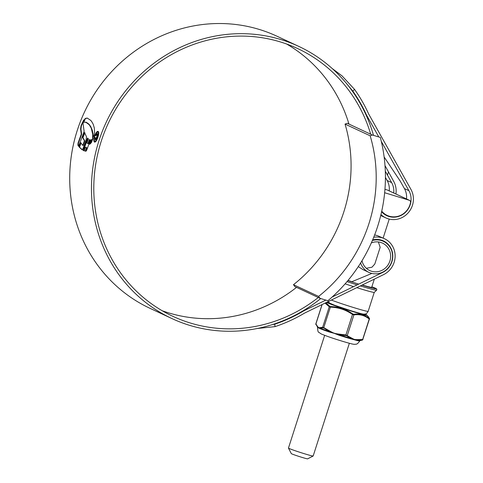 <?xml version="1.0" encoding="UTF-8"?>
<svg xmlns="http://www.w3.org/2000/svg" width="483" height="483" viewBox="0 0 483 483"><rect width="100%" height="100%" fill="white"/><g stroke="black" fill="none" stroke-linecap="round" stroke-linejoin="round"><path stroke-width="0.72" d="M327.897 300.728A154.892 146.971 115 0 0 380.32 137.432L372.399 135.011L370.165 135.801A145.268 137.842 -65 0 1 318.599 296.405L319.969 298.307L327.897 300.728M372.399 135.011L380.32 137.432M318.599 296.405L293.477 284.686L294.847 286.582L319.969 298.307M293.477 284.686A145.268 137.842 115 0 0 345.043 124.083L370.165 135.801M371.699 134.685L347.277 123.286L345.043 124.083M348.871 123.775L347.277 123.286M348.907 123.896L347.971 123.612M313.147 456.018L307.635 458.85A8.585 0.356 -162.2 0 1 301.929 457.359A8.585 0.356 -162.2 0 1 291.303 453.609L288.466 448.097A12.975 0.543 17.8 0 0 304.525 453.766A12.975 0.543 17.8 0 0 313.147 456.018A12.975 0.543 17.8 0 0 313.165 456L349.36 343.274M381.745 211.168A17.128 16.253 115 0 0 387.197 215.412A17.128 16.253 115 0 0 410.544 202.462A1.998 1.896 115 0 0 409.276 200.264L384.649 192.729M409.276 200.264L387.239 189.976L384.951 189.282M387.239 189.976A1.998 1.896 -65 0 1 387.475 190.067L409.512 200.354M324.654 335.347L288.46 448.073A12.975 0.543 17.8 0 0 288.466 448.097M296.532 287.367A147.701 140.155 -65 0 1 168.452 312.827A147.701 140.155 -65 0 1 162.216 310.75M318.285 297.516A147.701 140.155 -65 0 1 190.205 322.976A147.701 140.155 -65 0 1 172.86 316.317A147.701 140.155 -65 0 1 104.455 132.203A147.701 140.155 -65 0 1 280.436 41.955A147.701 140.155 -65 0 1 297.782 48.62A147.701 140.155 -65 0 1 370.715 134.22M286.673 44.038A147.701 140.155 -65 0 1 348.961 124.071M272.509 324.546L274.724 324.232L275.062 326.623A152.972 145.154 115 0 0 304.664 313.044L383.574 274.628A19.96 18.94 115 0 0 395.124 256.491A19.96 18.94 115 0 0 384.45 238.705A19.96 18.94 115 0 0 382.101 237.805A19.96 18.94 115 0 0 373.721 237.262M374.639 234.931L377.452 235.632L384.45 238.705M381.286 240.172A17.527 16.627 -65 0 1 381.962 240.673M332.093 297.063L382.651 272.454A17.527 16.627 115 0 0 392.794 256.527A17.527 16.627 115 0 0 383.417 240.908A17.527 16.627 115 0 0 381.359 240.117A17.527 16.627 115 0 0 372.616 239.936M320.748 298.542A150.141 142.461 -65 0 1 189.463 325.294A150.141 142.461 -65 0 1 171.833 318.52A150.141 142.461 -65 0 1 102.299 131.376A150.141 142.461 -65 0 1 281.178 39.642A150.141 142.461 -65 0 1 298.808 46.41A150.141 142.461 -65 0 1 373.468 135.222M171.833 318.52L150.08 308.371A150.141 142.461 -65 0 1 80.546 121.221A150.141 142.461 -65 0 1 259.425 29.487A150.141 142.461 -65 0 1 277.055 36.261L298.808 46.41M93.05 137.782L93.062 134.449L92.7 134.334L91.275 128.224L89.264 124.771L85.648 122.108M85.702 122.127L86.572 122.459L83.692 122.127L83.982 120.533L85.449 118.371L87.212 118.057L90.762 120.4L91.77 121.698L93.219 124.282L94.294 127.886L94.559 131.787L94.161 134.956L92.627 138.361L92.7 134.334M87.423 118.118L85.811 118.48L85.135 119.108L84.133 121.601M77.89 145.196L78.632 146.331L84.145 131.412L83.064 123.733L83.662 119.989L81.09 125.502L80.589 128.979L81.277 134.177L78.053 143.022L77.89 145.196L78.258 145.311L78.415 143.131L78.053 143.022M79.2 147.086L82.116 149.784L83.142 148.329L86.01 140.215L86.517 136.852L84.543 132.559L82.593 137.504L84.41 140.752L82.798 145.371L80.703 142.727L79.2 147.086L79.568 147.2L81.066 142.835M83.112 150.37L84.217 150.841L85.443 147.224L86.487 147.629L85.298 151.137L85.938 151.245L86.729 150.135L90.399 139.985L89.403 139.575L87.918 143.578L86.904 143.071L88.437 138.959L87.489 138.09L83.112 150.37L83.481 150.485L87.852 138.198M89.126 144.188L89.488 144.2L91.1 139.937L90.695 139.961L89.126 144.188M89.862 144L90.218 143.988L91.927 139.509L91.486 139.726L89.862 144M93.008 138.47L92.235 139.339L90.683 143.505L93.098 138.5M97.856 137.486C96.678 140.722 95.562 142.262 94.499 142.111C93.575 141.338 93.599 139.285 94.577 135.958C95.815 132.747 96.998 131.219 98.134 131.382C98.991 132.137 98.9 134.171 97.856 137.486M393.717 192.983A17.527 16.627 115 0 0 391.641 182.61L385.313 171.224M384.136 156.969L400.244 181.119L404.428 188.575A17.527 16.627 -65 0 1 406.505 198.948M381.618 211.735A17.527 16.627 115 0 0 386.883 215.708A17.527 16.627 115 0 0 406.511 211.228A17.527 16.627 115 0 0 408.908 190.67L381.329 141.471M378.726 136.834L366.525 115.069L365.981 114.815M389.232 190.888A17.527 16.627 115 0 0 387.155 180.515L385.422 177.424M371.898 273.414L351.576 281.831M274.724 324.232A150.539 142.841 115 0 0 303.65 310.913L303.227 310.714M303.65 310.913L325.85 300.106M395.927 194.009A19.96 18.94 115 0 0 393.669 181.336L385.005 165.597M380.966 214.561A19.96 18.94 115 0 0 385.857 217.911A19.96 18.94 115 0 0 408.207 212.81A19.96 18.94 115 0 0 410.936 189.396L368.607 113.885A152.972 145.154 115 0 0 354.528 89.367L352.85 91.148L346.528 83.517M332.129 68.465L342.042 75.879L354.528 89.367M366.525 115.069A150.539 142.841 115 0 0 352.85 91.148M275.062 326.623L257.197 328.506M98.224 131.442L96.503 132.849M98.14 132.245L97.777 132.137L98.14 132.245M96.383 140.71L94.873 141.362M97.868 137.45L97.62 137.371C98.508 134.546 98.58 132.807 97.838 132.161C96.884 132.01 95.876 133.308 94.813 136.061C93.98 138.911 93.956 140.662 94.74 141.32L95.169 141.453M94.74 141.32C95.646 141.453 96.606 140.142 97.62 137.371M83.239 121.644L81.452 125.61L80.951 129.088L80.589 128.979M78.415 143.131L81.639 134.286L80.951 129.088M78.995 146.446L78.258 145.311M81.639 134.286L81.277 134.177M81.911 124.391L81.549 124.282M84.905 132.674L82.955 137.613L82.593 137.504M82.798 145.371L83.167 145.486L84.773 140.867L82.955 137.613M82.412 149.857L79.568 147.2M84.773 140.867L84.41 140.752M85.66 151.251L86.855 147.744L85.443 147.224M89.766 139.684L88.28 143.686L87.918 143.578M84.579 150.95L83.481 150.485M86.855 147.744L86.487 147.629M91.052 140.07L90.695 139.961M91.806 139.822L91.486 139.726M92.235 139.339L92.597 139.448L91.396 142.648M84.35 120.641L83.982 120.533M84.73 119.712L84.368 119.597M86.572 122.459L88.902 124.113L90.635 126.377L92.338 130.301L93.062 134.449M95.453 138.935L96.823 136.9L97.035 134.371L95.634 135.687C96.232 134.189 96.787 133.489 97.3 133.58C97.801 133.984 97.735 135.137 97.089 137.045C96.437 138.983 95.797 139.919 95.169 139.859L95.06 137.389L95.453 138.935L95.851 139.056L95.501 138.947M97.035 134.371L97.397 134.479L97.035 134.371M97.62 133.676L97.3 133.58M356.804 287.657A21.119 0.881 17.8 0 0 360.197 288.713A21.119 0.881 17.8 0 0 374.253 292.366L376.637 290.205A22.731 0.948 -162.2 0 1 361.513 286.268A22.731 0.948 -162.2 0 1 360.378 285.918M362.009 260.742A15.13 14.357 115 0 0 369.749 270.565A15.13 14.357 115 0 0 371.53 271.247A15.13 14.357 115 0 0 389.552 262.003A15.13 14.357 115 0 0 382.548 243.148A15.13 14.357 115 0 0 380.773 242.466A15.13 14.357 115 0 0 371.318 242.931M360.626 262.994A17.128 16.253 115 0 0 368.909 272.376A17.128 16.253 115 0 0 370.92 273.149A17.128 16.253 115 0 0 391.321 262.686A17.128 16.253 115 0 0 383.393 241.337A17.128 16.253 115 0 0 381.383 240.564A17.128 16.253 115 0 0 372.375 240.51M374.313 279.138L371.681 287.331A17.128 0.712 -162.2 0 1 362.286 284.988M351.914 281.722A17.128 0.712 -162.2 0 1 348.038 280.412M368.909 272.376L362.745 269.502L358.308 266.586M380.163 247.326L378.358 241.959M366.331 268.288L371.988 267.202L374.802 264.032M345.128 283.829A21.119 0.881 17.8 0 0 353.544 286.624M317.446 326.882L317.742 327.106A0.622 0.586 -48.6 0 1 317.729 326.671L318.617 327.673L319.831 327.655A0.622 0.592 97.4 0 0 319.861 328.096L320.458 328.295A22.478 0.936 17.8 0 0 329.436 331.555L330.807 332.062L330.933 331.682L334.188 333.318L337.762 333.94L337.708 334.345L339.169 334.773A22.478 0.936 17.8 0 0 345.248 336.675A22.478 0.936 17.8 0 0 350.791 338.329L346.438 335.6L339.169 334.773L339.012 335.232L334.188 333.318L329.412 332.056A22.17 0.924 -162.2 0 1 320.561 328.845L317.603 327.468A22.17 0.924 -162.2 0 1 317.554 327.371L317.446 326.882A22.478 0.936 17.8 0 0 317.446 326.882A22.478 0.936 17.8 0 0 317.464 326.9A0.622 0.616 -45.7 0 1 317.603 327.468M330.444 306.584L330.348 307.134L329.255 306.741A0.622 0.561 -26.7 0 1 329.78 306.349L330.444 306.584C338.595 306.832 346.07 309.301 352.862 313.998L353.719 314.264C359.624 313.449 364.798 314.85 369.241 318.46L366.983 315.164A21.216 0.888 -162.2 0 1 352.886 311.589A21.216 0.888 -162.2 0 1 326.641 302.346M350.471 338.74A0.622 0.356 -73.9 0 1 350.791 338.329L351.865 338.68A0.622 0.465 -66.6 0 0 352.131 338.335L354.329 339.483L356.859 339.609A0.622 0.459 96.9 0 1 356.647 339.972L357.529 340.147A0.622 0.549 -76.6 0 0 357.118 340.533L350.471 338.74A22.17 0.924 -162.2 0 1 345.007 337.11A22.17 0.924 -162.2 0 1 339.012 335.232M323.532 328.108L322.873 327.866A0.622 0.574 -109.6 0 1 322.674 327.239L329.436 331.555L329.412 332.056M322.873 327.866L320.458 328.295A0.622 0.525 -68.3 0 1 320.561 328.845M352.862 313.998L352.487 314.457C345.846 309.808 338.462 307.369 330.348 307.134L323.767 327.631L330.933 331.682M353.719 314.264A0.622 0.441 82.8 0 1 353.9 314.892L352.487 314.457L345.906 334.954L352.131 338.335M325.844 302.732L329.78 306.349M369.241 318.46A0.622 0.453 128.2 0 1 369.223 319.034C364.846 315.441 359.738 314.059 353.9 314.892L347.319 335.383A0.622 0.453 -51.8 0 1 346.812 335.782M369.549 319.07L369.223 319.034L369.549 319.07M369.435 318.478A0.622 0.561 -26.7 0 1 369.537 318.617L368.01 316.293M362.528 339.996L357.529 340.147A22.478 0.936 17.8 0 0 360.143 340.593L362.528 339.996A0.622 0.574 70.4 0 0 362.612 339.978L369.537 318.617M362.335 339.978A0.622 0.441 -97.2 0 0 362.648 339.525L362.968 339.561M345.955 335.522L345.906 334.954L337.762 333.94M315.973 324.648A0.622 0.561 -26.7 0 1 315.87 324.51L315.87 324.51A0.622 0.561 -26.7 0 1 315.864 324.057L317.729 326.671M316.184 324.093L315.864 324.057L322.131 304.544M319.831 327.655L322.674 327.239L329.255 306.741L325.047 303.119M322.034 304.586L315.81 323.96L317.331 326.75M382.651 272.454L382.337 272.303M391.641 182.61L387.155 180.515M408.908 190.67L404.428 188.575M387.457 175.154L388.459 172.039M81.216 126.618L80.848 126.51M81.452 125.61L81.09 125.502M85.135 119.108L84.767 118.993M85.811 118.48L85.449 118.371M93.122 136.46L92.76 136.345M92.579 131.273L92.211 131.165M92.338 130.301L91.975 130.187M91.637 128.339L91.275 128.224M90.635 126.377L90.273 126.262M89.633 124.886L89.264 124.771M88.902 124.113L88.54 123.998M361.996 285.133A22.037 0.918 17.8 0 0 371.862 286.781L376.408 288.749L376.843 289.232L376.637 290.205M331.362 300.046A21.119 0.881 17.8 0 0 354.099 307.701A21.119 0.881 17.8 0 0 368.167 311.336L374.259 292.36M347.887 280.599A22.037 0.918 17.8 0 0 358.694 284.113M357.094 284.892A22.731 0.948 -162.2 0 1 347.042 281.607M326.931 302.201L328.971 302.545A20.908 0.875 17.8 0 0 331.736 304.435A20.908 0.875 17.8 0 0 352.819 311.469A20.908 0.875 17.8 0 0 364.937 314.095L366.983 315.164M356.382 340.286A0.622 0.525 -65.9 0 1 356.647 339.972L351.865 338.68A0.622 0.38 -80.9 0 0 351.684 339.018M337.563 334.695L337.708 334.345L330.807 332.062L330.777 332.449M319.867 328.494A0.622 0.543 -56.7 0 0 319.861 328.096L317.742 327.106A0.622 0.616 -91.6 0 1 317.778 327.516M317.554 327.371C317.699 330.74 318.116 332.382 318.798 332.298L321.34 334.007C326.671 336.192 333.572 338.571 342.049 341.149C353.514 344.608 353.894 344.319 354.957 344.331C355.778 343.842 356.611 345.448 359.775 340.926A22.17 0.924 -162.2 0 1 357.118 340.533M356.859 339.609L362.648 339.525L369.223 319.034M374.796 264.056L380.169 247.314M383.134 238.089L389.232 219.095M387.197 215.412L383.858 213.854M385.857 217.911L380.978 215.635M368.167 311.336C366.005 314.898 365.208 313.757 364.544 314.137C363.355 314.119 363.542 314.499 351.793 310.986L334.574 305.25L329.726 303.149L328.241 301.567M383.393 241.337L380.049 239.779M359.775 340.926L360.143 340.593M361.441 340.316L362.612 339.978"/></g></svg>
